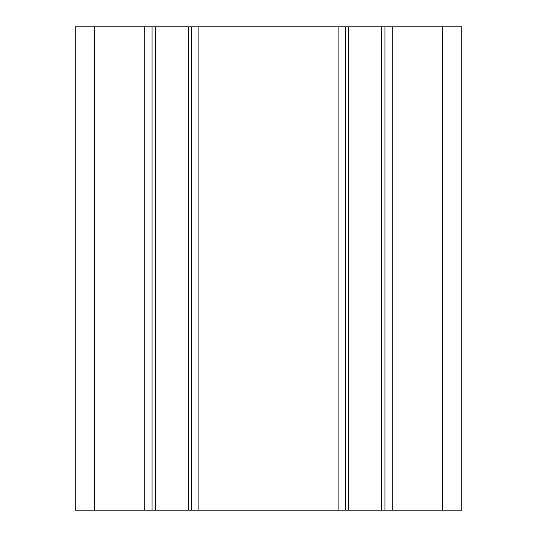 <?xml version="1.0" encoding="UTF-8"?>
<svg xmlns="http://www.w3.org/2000/svg" width="537" height="537" viewBox="0 0 537 537"><rect width="100%" height="100%" fill="white"/><g stroke="black" fill="none" stroke-linecap="round" stroke-linejoin="round"><path stroke-width="0.81" d="M442.488 26.85L75.18 26.85L75.18 510.15L461.82 510.15L461.82 26.85L442.488 26.85L442.488 510.15M152.025 26.85L152.025 510.15M384.975 26.85L384.975 510.15M345.345 26.85L345.345 510.15M191.655 26.85L191.655 510.15M94.512 26.85L94.512 510.15M144.775 26.85L144.775 510.15M392.225 26.85L392.225 510.15M381.626 26.85L381.626 510.15M348.694 26.85L348.694 510.15M338.095 26.85L338.095 510.15M198.905 26.85L198.905 510.15M188.306 26.85L188.306 510.15M155.374 26.85L155.374 510.15"/></g></svg>
